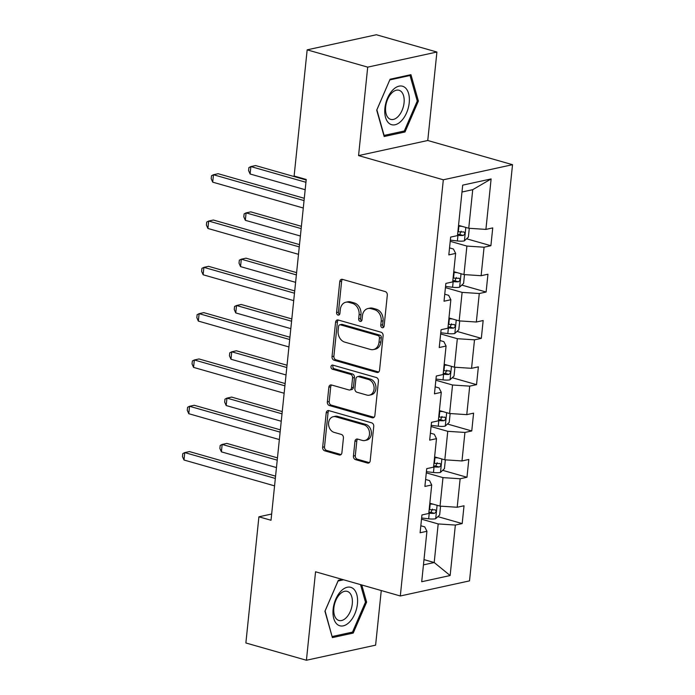 <?xml version="1.0" encoding="UTF-8"?>
<svg xmlns="http://www.w3.org/2000/svg" width="695" height="695" viewBox="0 0 695 695"><rect width="100%" height="100%" fill="white"/><g stroke="black" fill="none" stroke-linecap="round" stroke-linejoin="round"><path stroke-width="1.04" d="M382.233 327.692A2.111 1.651 -102.3 0 0 382.902 327.719A2.111 1.651 -102.3 0 0 384.109 326.129L387.306 295.166A3.015 2.363 -102.3 0 0 385.23 291.579L342.444 279.364A3.015 2.363 -102.3 0 0 341.506 279.329A3.015 2.363 -102.3 0 0 339.768 281.597L336.571 312.559A2.111 1.651 -102.3 0 0 338.022 315.07A2.111 1.651 -102.3 0 0 338.682 315.096A2.111 1.651 -102.3 0 0 339.898 313.506L340.315 309.501A9.66 7.558 -102.3 0 1 345.858 302.229A9.66 7.558 -102.3 0 1 348.881 302.342L352.443 303.368A9.66 7.558 -102.3 0 1 359.089 314.861L358.672 318.866A2.111 1.651 -102.3 0 0 360.132 321.377A2.111 1.651 -102.3 0 0 360.792 321.403A2.111 1.651 -102.3 0 0 362.008 319.813L362.416 315.808A9.66 7.558 -102.3 0 1 367.968 308.545A9.66 7.558 -102.3 0 1 370.991 308.658L374.553 309.675A9.66 7.558 -102.3 0 1 381.199 321.168L380.782 325.173A2.111 1.651 -102.3 0 0 382.233 327.692M353.434 456.033A3.015 2.363 -102.3 0 0 355.51 459.63L367.516 463.052A3.015 2.363 -102.3 0 0 368.454 463.087A3.015 2.363 -102.3 0 0 370.192 460.82L373.745 426.435A3.015 2.363 -102.3 0 0 371.669 422.847L328.883 410.632A3.015 2.363 -102.3 0 0 327.936 410.597A3.015 2.363 -102.3 0 0 326.207 412.865L322.654 447.25A3.015 2.363 -102.3 0 0 324.73 450.838L339.23 454.982A3.015 2.363 -102.3 0 0 340.168 455.017A3.015 2.363 -102.3 0 0 341.905 452.74L343.426 438.032A3.015 2.363 -102.3 0 0 341.349 434.436L334.156 432.386A8.071 6.316 -102.3 0 1 328.57 424.35A8.071 6.316 -102.3 0 1 333.244 416.705A8.071 6.316 -102.3 0 1 335.772 416.791L363.937 424.836A8.071 6.316 -102.3 0 1 369.523 432.872A8.071 6.316 -102.3 0 1 364.858 440.517A8.071 6.316 -102.3 0 1 362.33 440.421L357.63 439.084A3.015 2.363 -102.3 0 0 356.691 439.049A3.015 2.363 -102.3 0 0 354.954 441.316L353.434 456.033L355.301 455.625A3.015 2.363 -102.3 0 0 357.378 459.221L369.34 462.635M315.556 571.785L306.417 660.25L245.874 642.971L258.905 516.802L271.015 520.26L306.234 179.475L294.124 176.017L307.164 49.849L367.707 67.137L358.559 155.593L443.323 179.788L400.311 595.98L315.556 571.785M376.881 372.433A3.015 2.363 -102.3 0 0 377.819 372.468A3.015 2.363 -102.3 0 0 379.557 370.2L383.11 335.815A3.015 2.363 -102.3 0 0 381.034 332.219L338.248 320.013A3.015 2.363 -102.3 0 0 337.301 319.969A3.015 2.363 -102.3 0 0 335.572 322.245L332.019 356.631A3.015 2.363 -102.3 0 0 334.095 360.219L376.881 372.433L378.671 372.042M378.428 381.121L374.874 415.506A3.015 2.363 -102.3 0 1 373.137 417.782A3.015 2.363 -102.3 0 1 372.199 417.747L329.413 405.533A3.015 2.363 -102.3 0 1 327.336 401.936L328.857 387.219A3.015 2.363 -102.3 0 1 330.585 384.952A3.015 2.363 -102.3 0 1 331.532 384.987L348.881 389.938A3.015 2.363 -102.3 0 0 349.828 389.973A3.015 2.363 -102.3 0 0 351.566 387.706L352.573 377.941A3.015 2.363 -102.3 0 0 350.497 374.353L332.427 369.193A2.111 1.651 -102.3 0 1 330.968 367.09A2.111 1.651 -102.3 0 1 332.193 365.092A2.111 1.651 -102.3 0 1 332.853 365.118L376.351 377.533A3.015 2.363 -102.3 0 1 378.428 381.121M443.323 179.788L512.528 164.689L469.516 580.881L400.311 595.98M437.876 516.637L462.184 523.578L464.025 505.769L457.197 507.254L460.142 478.759L466.971 477.265L468.812 459.456L461.984 460.95L464.929 432.446L471.757 430.961L473.59 413.151L466.771 414.637L469.716 386.142L476.535 384.648L478.377 366.838L471.557 368.324L474.503 339.829L481.322 338.343L483.164 320.525L476.336 322.02L479.281 293.516L486.109 292.03L487.951 274.221L481.122 275.707L484.068 247.212L490.896 245.717L492.738 227.908L485.909 229.402L491.122 178.936L462.696 185.139L457.484 235.605L450.655 237.091L448.814 254.9L455.642 253.414L453.435 249.018L449.535 247.907M462.184 523.578L455.355 525.064L450.143 575.529L421.709 581.732L426.93 531.275L420.101 532.761L421.943 514.952L428.772 513.457L431.717 484.962L424.888 486.448L426.73 468.639L433.55 467.153L436.495 438.649L429.675 440.144L431.508 422.334L438.337 420.84L441.282 392.345L434.453 393.83L436.295 376.021L443.123 374.536L446.068 346.032L439.24 347.526L441.082 329.708L447.91 328.222L450.855 299.727L444.027 301.213L445.869 283.404L452.697 281.909L455.642 253.414M426.287 472.861L442.976 477.621L440.031 506.125L429.823 503.215M425.609 479.454L429.51 480.566L431.717 484.962M440.031 506.125L457.197 507.254M442.976 477.621L460.142 478.759M431.074 426.556L447.762 431.317L444.817 459.812L434.61 456.902M430.396 433.141L434.297 434.253L436.495 438.649M444.817 459.812L461.984 460.95M447.762 431.317L464.929 432.446M435.861 380.243L452.541 385.004L449.596 413.508L439.396 410.589M435.183 386.828L439.075 387.949L441.282 392.345M449.596 413.508L466.771 414.637M452.541 385.004L469.716 386.142M440.647 333.939L457.327 338.7L454.382 367.195L444.183 364.284M439.97 340.524L443.862 341.636L446.068 346.032M454.382 367.195L471.557 368.324M457.327 338.7L474.503 339.829M445.434 287.626L462.114 292.387L459.169 320.882L448.97 317.971M444.748 294.211L448.649 295.323L450.855 299.727M459.169 320.882L476.336 322.02M462.114 292.387L479.281 293.516M450.221 241.313L466.901 246.082L463.956 274.577L453.757 271.667M463.956 274.577L481.122 275.707M466.901 246.082L484.068 247.212M491.122 178.936L472.73 189.674L468.743 228.264L458.544 225.354M468.743 228.264L485.909 229.402M358.559 155.593L427.764 140.494L436.912 52.029L367.707 67.137M436.912 52.029L376.369 34.75L307.164 49.849M306.417 660.25L375.613 645.151L381.26 590.542M427.764 140.494L512.528 164.689M271.658 514.022L258.905 516.802M472.73 189.674L461.984 192.02M424.002 559.614L434.201 562.524L438.189 523.934L421.5 519.174M423.455 564.87L434.201 562.524L450.143 575.529M420.822 525.759L424.723 526.871L426.93 531.275M438.189 523.934L455.355 525.064M466.588 238.785L490.896 245.717M461.801 285.089L486.109 292.03M457.015 331.402L481.322 338.343M452.228 377.706L476.535 384.648M447.45 424.019L471.757 430.961M442.663 470.333L466.971 477.265M376.707 110.14L384.17 136.515L405.011 131.972L418.39 101.044L410.936 74.678L390.095 79.221L376.707 110.14M342.34 579.43L338.309 580.316L324.93 611.235L332.384 637.61L353.225 633.058L366.613 602.139L361.756 584.973M417.156 100.697L418.39 101.044M402.796 131.338L405.011 131.972M351.018 632.424L353.225 633.058M365.379 601.783L366.613 602.139M383.753 327.128A2.111 1.651 -102.3 0 1 382.65 324.765L383.067 320.76A9.66 7.558 -102.3 0 0 376.421 309.266L374.553 309.675M367.968 308.545L369.836 308.137A9.66 7.558 -102.3 0 1 372.859 308.25L376.421 309.266M345.858 302.229L347.726 301.821A9.66 7.558 -102.3 0 1 350.749 301.934L354.32 302.959A9.66 7.558 -102.3 0 1 360.957 314.453L360.549 318.458A2.111 1.651 -102.3 0 0 361.643 320.821M342.496 279.373A3.015 2.363 -102.3 0 0 341.636 281.188L338.439 312.151A2.111 1.651 -102.3 0 0 339.534 314.514M338.291 320.021A3.015 2.363 -102.3 0 0 337.44 321.837L333.887 356.222A3.015 2.363 -102.3 0 0 335.963 359.81L378.706 372.016M379.453 338.074A2.111 1.651 -102.3 0 0 377.993 335.555L340.437 324.834A2.111 1.651 -102.3 0 0 339.777 324.808A2.111 1.651 -102.3 0 0 338.569 326.398L338.126 330.62A9.66 7.558 -102.3 0 0 344.772 342.122L370.444 349.446A9.66 7.558 -102.3 0 0 373.467 349.559A9.66 7.558 -102.3 0 0 379.01 342.296L379.453 338.074L381.32 337.666A2.111 1.651 -102.3 0 0 379.87 335.146L377.993 335.555M339.777 324.808L341.653 324.4A2.111 1.651 -102.3 0 1 342.314 324.426L379.87 335.146M373.467 349.559L375.335 349.151A9.66 7.558 -102.3 0 0 380.886 341.888L379.01 342.296M381.32 337.666L380.886 341.888M374.023 417.321L331.28 405.124L329.413 405.533M331.576 385.004A3.015 2.363 -102.3 0 0 330.724 386.811L329.204 401.528A3.015 2.363 -102.3 0 0 331.28 405.124M349.828 389.973L351.696 389.565A3.015 2.363 -102.3 0 0 353.434 387.297L354.441 377.533A3.015 2.363 -102.3 0 0 352.365 373.945L334.304 368.784L332.427 369.193M333.235 365.222A2.111 1.651 -102.3 0 0 332.948 367.299A2.111 1.651 -102.3 0 0 334.304 368.784M366.891 395.081A8.071 6.316 -102.3 0 0 369.419 395.177A8.071 6.316 -102.3 0 0 374.092 387.523A8.071 6.316 -102.3 0 0 368.498 379.487L358.577 376.655A3.015 2.363 -102.3 0 0 357.63 376.62A3.015 2.363 -102.3 0 0 355.901 378.897L354.893 388.653A3.015 2.363 -102.3 0 0 356.969 392.249L366.891 395.081M369.419 395.177L371.286 394.769A8.071 6.316 -102.3 0 0 375.96 387.115A8.071 6.316 -102.3 0 0 370.374 379.079L368.498 379.487M357.63 376.62L359.506 376.212A3.015 2.363 -102.3 0 1 360.444 376.247L370.374 379.079M357.682 439.101A3.015 2.363 -102.3 0 0 356.822 440.908L355.301 455.625M364.858 440.517L366.725 440.109A8.071 6.316 -102.3 0 0 371.399 432.464A8.071 6.316 -102.3 0 0 365.805 424.428L363.937 424.836M333.244 416.705L335.112 416.296A8.071 6.316 -102.3 0 1 337.64 416.383L365.805 424.428M328.926 410.641A3.015 2.363 -102.3 0 0 328.075 412.456L324.522 446.842A3.015 2.363 -102.3 0 0 326.598 450.43L341.054 454.556M461.923 226.318A8.149 1.963 -174.1 0 1 458.917 226.11L458.465 226.057M469.29 228.299L468.378 237.108L464.33 240.896A8.149 1.963 -174.1 0 1 457.38 240.957L450.343 240.131M306.182 180.005L255.552 165.558L250.878 166.574L250.113 173.993L305.174 189.718M457.519 235.258L457.962 235.31A8.149 1.963 5.9 0 0 463.209 235.475C465.172 234.085 465.294 232.903 463.574 231.913A8.149 1.963 -174.1 0 1 458.335 231.748L457.883 231.696M461.124 231.218L459.725 234.484A4.153 0.999 -174.1 0 1 458.266 234.371L457.614 234.302M464.017 231.956L463.574 231.913M305.939 182.29L250.878 166.574L248.906 167.599L248.593 170.562L250.113 173.993M304.288 198.31L218.152 173.715L213.469 174.74L304.054 200.594M212.705 182.16L211.193 178.728L211.497 175.757L213.469 174.74L212.705 182.16L303.281 208.013M389.261 123.493A19.99 11.467 105.9 0 0 406.601 112.807A19.99 11.467 105.9 0 0 404.872 87.422A19.99 11.467 105.9 0 0 387.532 98.108A19.99 11.467 105.9 0 0 389.261 123.493M388.948 118.48A15.134 8.688 105.9 0 0 390.703 119.375A15.134 8.688 105.9 0 0 402.692 108.828A15.134 8.688 105.9 0 0 400.772 91.167A15.134 8.688 105.9 0 0 399.017 90.272A15.134 8.688 105.9 0 0 387.028 100.827A15.134 8.688 105.9 0 0 388.948 118.48M389.843 79.908L410.033 75.494L417.261 101.053L404.299 131.008L384.1 135.412L376.872 109.862L389.799 79.89M408.79 75.138L410.033 75.494M357.439 603.894A19.99 11.467 105.9 0 0 347.274 587.249A19.99 11.467 105.9 0 0 333.131 609.202A19.99 11.467 105.9 0 0 343.287 625.847A19.99 11.467 105.9 0 0 357.439 603.894M352.278 603.912A15.134 8.688 105.9 0 0 347.231 591.367A15.134 8.688 105.9 0 0 333.869 607.925A15.134 8.688 105.9 0 0 338.925 620.47A15.134 8.688 105.9 0 0 352.278 603.912M332.054 636.429L325.095 610.957L338.057 580.994L343.591 579.786M360.523 584.625L365.474 602.139L352.513 632.103L332.323 636.507M457.136 272.631A8.149 1.963 -174.1 0 1 454.13 272.423L453.679 272.37M464.503 274.612L463.591 283.421L459.543 287.209A8.149 1.963 -174.1 0 1 452.593 287.261L445.556 286.444M301.395 226.318L250.765 211.862L246.091 212.887L245.326 220.306L300.388 236.022M452.732 281.571L453.175 281.623A8.149 1.963 5.9 0 0 458.422 281.788C460.385 280.398 460.507 279.208 458.796 278.226A8.149 1.963 -174.1 0 1 453.548 278.061L453.097 278.009M456.346 277.522L454.938 280.789A4.153 0.999 -174.1 0 1 453.488 280.684L452.827 280.606M459.23 278.261L458.796 278.226M301.161 228.603L246.091 212.887L244.119 213.904L243.815 216.875L245.326 220.306M452.349 318.935A8.149 1.963 -174.1 0 1 449.344 318.727L448.901 318.675M459.716 320.925L458.804 329.725L454.756 333.513A8.149 1.963 -174.1 0 1 447.806 333.574L440.769 332.757M296.609 272.622L245.987 258.175L241.304 259.192L240.54 266.611L295.601 282.335M447.945 327.875L448.397 327.927A8.149 1.963 5.9 0 0 453.635 328.092C455.599 326.711 455.72 325.521 454.009 324.53A8.149 1.963 -174.1 0 1 448.761 324.365L448.31 324.313M451.559 323.835L450.151 327.102A4.153 0.999 -174.1 0 1 448.701 326.998L448.04 326.919M454.452 324.574L454.009 324.53M296.374 274.907L241.304 259.192L239.332 260.217L239.028 263.179L240.54 266.611M299.502 244.614L213.365 220.028L208.682 221.045L299.267 246.899M207.918 228.464L206.406 225.041L206.71 222.07L208.682 221.045L207.918 228.464L298.503 254.327M294.715 290.927L208.578 266.333L203.904 267.358L294.48 293.212M203.131 274.777L201.62 271.345L201.924 268.374L203.904 267.358L203.131 274.777L293.716 300.631M447.571 365.249A8.149 1.963 -174.1 0 1 444.557 365.04L444.114 364.988M454.93 367.229L454.017 376.038L449.969 379.826A8.149 1.963 -174.1 0 1 443.028 379.878L435.982 379.062M291.822 318.935L241.2 304.48L236.526 305.505L235.753 312.924L290.823 328.639M443.158 374.188L443.61 374.24A8.149 1.963 5.9 0 0 448.848 374.405C450.812 373.015 450.933 371.834 449.222 370.843A8.149 1.963 -174.1 0 1 443.975 370.678L443.532 370.626M446.772 370.14L445.365 373.406A4.153 0.999 -174.1 0 1 443.914 373.302L443.262 373.224M449.665 370.887L449.222 370.843M291.587 321.22L236.526 305.505L234.545 306.521L234.241 309.492L235.753 312.924M442.785 411.562A8.149 1.963 -174.1 0 1 439.77 411.344L439.327 411.292M450.143 413.542L449.231 422.352L445.182 426.131A8.149 1.963 -174.1 0 1 438.241 426.191L431.195 425.375M287.035 365.24L236.413 350.793L231.739 351.809L230.966 359.237L286.036 374.953M438.371 420.501L438.823 420.553A8.149 1.963 5.9 0 0 444.07 420.71C446.025 419.328 446.147 418.138 444.435 417.148A8.149 1.963 -174.1 0 1 439.188 416.991L438.745 416.939M441.985 416.453L440.587 419.719A4.153 0.999 -174.1 0 1 439.127 419.615L438.476 419.537M444.878 417.191L444.435 417.148M286.8 367.533L231.739 351.809L229.758 352.834L229.454 355.805L230.966 359.237M437.998 457.866A8.149 1.963 -174.1 0 1 434.983 457.657L434.54 457.605M445.356 459.847L444.444 468.656L440.395 472.444A8.149 1.963 -174.1 0 1 433.454 472.496L426.409 471.679M282.248 411.553L231.626 397.097L226.952 398.122L226.179 405.541L281.249 421.257M433.584 466.805L434.036 466.858A8.149 1.963 5.9 0 0 439.283 467.023C441.238 465.633 441.368 464.451 439.648 463.461A8.149 1.963 -174.1 0 1 434.401 463.296L433.958 463.244M437.198 462.766L435.8 466.032A4.153 0.999 -174.1 0 1 434.34 465.919L433.689 465.85M440.091 463.504L439.648 463.461M282.014 413.838L226.952 398.122L224.971 399.147L224.667 402.11L226.179 405.541M289.928 337.231L203.791 312.646L199.118 313.662L289.693 339.525M198.344 321.09L196.833 317.658L197.137 314.687L199.118 313.662L198.344 321.09L288.929 346.944M285.141 383.544L199.005 358.959L194.331 359.975L284.907 385.829M193.566 367.394L192.046 363.963L192.35 361L194.331 359.975L193.566 367.394L284.142 393.248M280.363 429.849L194.218 405.263L189.544 406.288L280.12 432.142M188.779 413.707L187.259 410.276L187.572 407.305L189.544 406.288L188.779 413.707L279.355 439.561M433.211 504.179A8.149 1.963 -174.1 0 1 430.205 503.962L429.753 503.918M440.569 506.16L439.666 514.969L435.617 518.748A8.149 1.963 -174.1 0 1 428.667 518.809L421.63 517.992M277.461 457.857L226.839 443.41L222.165 444.435L221.401 451.854L276.462 467.57M428.806 513.119L429.249 513.171A8.149 1.963 5.9 0 0 434.497 513.336C436.46 511.946 436.582 510.755 434.862 509.774A8.149 1.963 -174.1 0 1 429.614 509.609L429.171 509.557M432.412 509.07L431.013 512.337A4.153 0.999 -174.1 0 1 429.553 512.232L428.902 512.154M435.305 509.809L434.862 509.774M277.227 460.151L222.165 444.435L220.193 445.452L219.881 448.423L221.401 451.854M275.576 476.162L189.431 451.576L184.757 452.593L275.342 478.447M183.993 460.012L182.472 456.58L182.785 453.618L184.757 452.593L183.993 460.012L274.568 485.875M383.067 320.76L381.199 321.168M372.859 308.25L370.991 308.658M360.549 318.458L358.672 318.866M360.957 314.453L359.089 314.861M354.32 302.959L352.443 303.368M350.749 301.934L348.881 302.342M338.439 312.151L336.571 312.559M341.636 281.188L339.768 281.597M382.65 324.765L380.782 325.173M335.963 359.81L334.095 360.219M333.887 356.222L332.019 356.631M337.44 321.837L335.572 322.245M342.314 324.426L340.437 324.834M373.988 417.356L372.199 417.747M329.204 401.528L327.336 401.936M330.724 386.811L328.857 387.219M353.434 387.297L351.566 387.706M354.441 377.533L352.573 377.941M352.365 373.945L350.497 374.353M360.444 376.247L358.577 376.655M356.822 440.908L354.954 441.316M337.64 416.383L335.772 416.791M341.019 454.591L339.23 454.982M326.598 450.43L324.73 450.838M324.522 446.842L322.654 447.25M328.075 412.456L326.207 412.865M369.306 462.661L367.516 463.052M357.378 459.221L355.51 459.63M464.434 240.8L465.815 227.43M458.335 231.748L458.917 226.11M457.38 240.957L457.962 235.31M459.725 234.484L463.209 235.475M459.647 287.113L461.028 273.743M453.548 278.061L454.13 272.423M452.593 287.261L453.175 281.623M454.938 280.789L458.422 281.788M454.86 333.418L456.241 320.048M448.761 324.365L449.344 318.727M447.806 333.574L448.397 327.927M450.151 327.102L453.635 328.092M450.073 379.731L451.455 366.361M443.975 370.678L444.557 365.04M443.028 379.878L443.61 374.24M445.365 373.406L448.848 374.405M445.286 426.035L446.668 412.665M439.188 416.991L439.77 411.344M438.241 426.191L438.823 420.553M440.587 419.719L444.07 420.71M440.5 472.348L441.881 458.978M434.401 463.296L434.983 457.657M433.454 472.496L434.036 466.858M435.8 466.032L439.283 467.023M435.713 518.661L437.094 505.291M429.614 509.609L430.205 503.962M428.667 518.809L429.249 513.171M431.013 512.337L434.497 513.336"/></g></svg>
